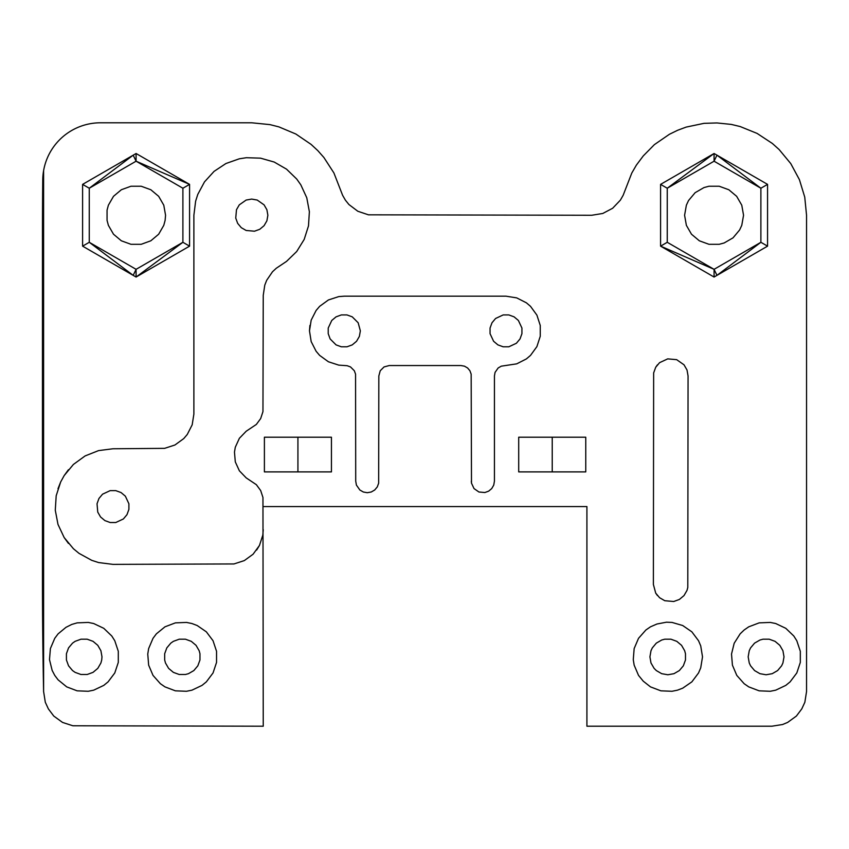 <?xml version="1.0" encoding="UTF-8"?>
<svg xmlns="http://www.w3.org/2000/svg" width="849" height="849" viewBox="0 0 849 849"><rect width="100%" height="100%" fill="white"/><g stroke="black" fill="none" stroke-linecap="round" stroke-linejoin="round"><path stroke-width="1.27" d="M43.607 170.67L43.607 691.85A5779.875 5779.875 0 0 1 42.45 576.259L42.45 239.089A5779.875 5779.875 0 0 1 42.747 179.999A57.796 57.796 0 0 1 100.543 122.787L251.686 122.787L269.982 124.623L278.897 126.883L295.845 134.015L311.052 144.362L317.802 150.613L323.904 157.511L333.901 172.941L342.614 195.302L345.394 200.162L348.918 204.524L357.832 211.263L368.434 214.818L591.732 215.264L602.769 213.47L612.649 208.249L620.364 200.162L623.145 195.302L631.783 173.069L636.347 165.162L643.266 155.919L654.377 144.638L669.405 134.291L677.608 130.279L686.172 127.095L704.023 123.338L716.959 122.946L731.307 124.41L740.19 126.554L757.096 133.41L772.335 143.449L779.138 149.551L790.769 163.602L799.418 179.659L804.746 197.117L806.55 215.264L806.55 691.532L804.852 702.25L801.796 708.873L796.394 716.057L787.617 722.425L782.587 724.515L771.868 726.213L586.914 726.213L586.914 506.577L263.243 506.577M82.597 184.382L133.197 155.176L89.262 188.234L89.262 242.294L82.597 246.146L82.597 184.382L89.262 188.234L136.084 161.204L136.084 153.499L189.571 184.382L182.896 188.234L136.084 161.204L189.571 184.382L189.571 246.146L182.896 242.294L182.896 188.234M191.28 641.335L196.045 645.336L199.165 650.727L199.971 653.741L199.971 659.96L197.838 665.807L193.837 670.572L188.446 673.692L185.432 674.499L179.213 674.499L173.366 672.366L168.601 668.365L165.481 662.984L164.674 659.96L164.674 653.741L166.807 647.893L170.808 643.128L173.366 641.335L179.213 639.201L185.432 639.201L191.28 641.335M216.548 662.411L216.548 651.289L213.035 640.73L206.349 631.836L197.191 625.522L191.97 623.537L186.504 622.423L175.382 622.869L164.982 626.817L156.365 633.853L153.011 638.321L148.649 648.551L147.758 654.059L148.649 665.149L153.011 675.39L160.387 683.71L164.982 686.883L175.382 690.831L186.504 691.277L191.97 690.163L202.02 685.387L206.349 681.864L213.035 672.97L216.548 662.411M772.219 673.692L777.61 670.572L781.611 665.807L782.927 662.984L784.009 656.85L782.927 650.727L779.817 645.336L775.052 641.335L769.205 639.201L762.975 639.201L759.961 640.019L754.57 643.128L750.569 647.893L749.253 650.727L748.171 656.85L749.253 662.984L750.569 665.807L754.57 670.572L759.961 673.692L766.095 674.764L772.219 673.692M800.32 662.411L800.32 651.289L796.797 640.73L793.815 636.018L785.792 628.313L775.742 623.537L770.266 622.423L759.155 622.869L748.754 626.817L744.159 629.99L740.137 633.853L734.183 643.255L731.52 654.059L732.422 665.149L736.783 675.39L744.159 683.71L748.754 686.883L759.155 690.831L770.266 691.277L775.742 690.163L785.792 685.387L790.111 681.864L796.797 672.97L800.32 662.411M673.957 673.692L679.349 670.572L683.349 665.807L685.483 659.96L685.483 653.741L684.665 650.727L681.556 645.336L676.791 641.335L670.943 639.201L664.725 639.201L661.7 640.019L656.319 643.128L652.319 647.893L650.992 650.727L649.92 656.85L650.992 662.984L654.112 668.365L656.319 670.572L661.7 673.692L667.834 674.764L673.957 673.692M656.977 624.004L666.433 622.2L672.015 622.423L682.702 625.522L691.861 631.836L698.536 640.73L700.722 645.866L702.516 656.85L700.722 667.834L698.536 672.97L691.861 681.864L682.702 688.178L677.481 690.163L672.015 691.277L660.893 690.831L650.493 686.883L643.266 681.185L638.522 675.39L634.161 665.149L633.269 659.641L634.161 648.551L638.522 638.321L645.898 629.99L650.493 626.817L656.977 624.004M66.424 653.741L68.546 647.893L72.547 643.128L75.105 641.335L80.952 639.201L87.182 639.201L93.029 641.335L97.794 645.336L100.904 650.727L101.986 656.85L101.71 659.96L100.904 662.984L97.794 668.365L93.029 672.366L87.182 674.499L80.952 674.499L75.105 672.366L72.547 670.572L68.546 665.807L66.424 659.96L66.424 653.741M65.989 627.326L71.772 624.429L77.132 622.869L88.243 622.423L93.708 623.537L103.769 628.313L111.792 636.018L114.774 640.73L118.298 651.289L118.298 662.411L114.774 672.97L108.088 681.864L103.769 685.387L93.708 690.163L88.243 691.277L77.132 690.831L66.721 686.883L58.103 679.847L54.75 675.39L52.16 670.445L49.497 659.641L50.399 648.551L54.75 638.321L58.103 633.853L65.989 627.326M43.607 691.532L45.305 702.25L48.361 708.873L53.763 716.057L62.539 722.425L72.865 725.778L263.243 726.213L262.957 497.493L260.675 490.563L256.345 484.673L246.199 477.881L239.376 470.813L235.3 461.877L234.473 452.093L235.3 447.232L239.376 438.296L246.199 431.228L256.345 424.436L260.675 418.557L262.957 411.616L263.243 295.356L264.782 285.137L266.671 280.308L272.497 271.765L276.296 268.242L286.516 261.396L296.715 251.506L304.186 239.429L308.495 225.887L309.376 211.709L306.765 197.743L300.822 184.838L296.715 179.033L286.516 169.142L274.206 162.042L260.547 158.158L246.348 157.712L239.312 158.805L225.919 163.528L214.075 171.371L204.503 181.877L197.785 194.389L195.631 201.171L193.88 215.264L193.88 414.1L192.182 424.808L187.258 434.476L183.724 438.615L174.947 444.993L164.632 448.346L112.959 448.771L98.59 450.596L85.123 455.924L73.396 464.445L64.163 475.599L68.429 469.73M518.707 471.895L518.707 437.214L585.757 437.214L585.757 471.895L518.707 471.895M552.232 471.895L552.232 437.214M297.925 471.895L297.925 437.214M331.439 471.895L331.439 437.214L264.4 437.214L264.4 471.895L331.439 471.895M667.25 242.294L667.25 188.234L660.586 184.382L660.586 246.146L714.073 269.324L714.073 277.039L660.586 246.146L667.25 242.294L714.073 269.324L760.884 242.294L767.56 246.146L767.56 184.382L760.884 188.234L760.884 242.294L716.959 275.363L767.56 246.146M714.073 277.039L716.959 275.363L714.073 269.324M660.586 184.382L714.073 153.499L667.25 188.234L714.073 161.204L714.073 153.499L767.56 184.382M714.073 161.204L760.884 188.234L716.959 155.176L714.073 161.204M136.084 161.204L133.197 155.176L136.084 153.499M82.597 246.146L136.084 277.039L136.084 269.324L182.896 242.294L136.084 277.039L189.571 246.146M89.262 242.294L136.084 269.324L133.197 275.363L89.262 242.294M107.059 210.149L108.385 205.182L113.501 196.321L121.343 189.741L130.969 186.239L141.199 186.239L150.825 189.741L158.667 196.321L163.783 205.182L165.566 215.264L165.109 220.39L163.783 225.346L158.667 234.218L150.825 240.798L141.199 244.3L130.969 244.3L121.343 240.798L113.501 234.218L108.385 225.346L107.059 220.39L107.059 210.149M728.813 189.741L736.656 196.321L741.771 205.182L743.554 215.264L741.771 225.346L739.596 230.005L733.016 237.847L724.155 242.973L719.188 244.3L708.957 244.3L699.332 240.798L691.489 234.218L686.374 225.346L684.591 215.264L686.374 205.182L688.539 200.534L695.129 192.691L703.991 187.565L708.957 186.239L719.188 186.239L728.813 189.741M655.704 593.101L653.38 584.43L653.645 372.934L655.704 367.277L659.577 362.661L667.707 358.872L676.653 359.658L684.007 364.805L687.021 370.015L688.061 375.948L687.796 587.444L687.021 590.363L684.007 595.574L679.391 599.447L673.735 601.506L664.788 600.721L659.577 597.717L655.704 593.101L657.444 595.574M655.704 367.277L657.444 364.805M125.365 496.177L128.899 503.765L128.899 509.389L126.979 514.664L123.37 518.972L115.772 522.517L110.158 522.517L104.873 520.586L100.564 516.977L97.752 512.106L97.03 503.765L98.951 498.48L102.559 494.182L110.158 490.637L115.772 490.637L121.057 492.558L125.365 496.177M246.146 230.472L254.488 231.204L259.773 229.283L264.081 225.675L266.894 220.804L267.87 215.264L266.894 209.735L264.081 204.864L257.215 200.056L251.686 199.08L246.146 200.056L239.28 204.864L236.478 209.735L235.746 218.076L237.667 223.361L241.275 227.67L246.146 230.472M57.997 488.716L60.672 481.967L56.193 495.742L55.281 510.207L57.997 524.438L64.163 537.544L73.396 548.709L78.989 553.336L91.692 560.319L98.59 562.558L112.959 564.373L233.984 563.948L244.31 560.595L253.087 554.217L259.465 545.44L262.819 535.114L263.243 529.691M60.672 481.967L64.163 475.599M256.621 550.078L259.465 545.44M64.163 537.544L68.429 543.413M378.665 483.155L378.834 375.948L380.235 370.748L384.045 366.938L389.245 365.548L460.911 365.548L464.467 366.174L467.597 367.978L469.922 370.748L471.163 374.144L471.492 483.155L474.018 488.578L478.921 492.006L484.885 492.526L488.653 491.157L491.73 488.578L493.736 485.097L494.436 481.139L494.436 375.948L495.063 372.393L498.151 367.978L501.281 366.174L516.712 363.85L526.38 358.925L530.519 355.391L536.897 346.615L540.251 336.289L540.251 325.443L536.897 315.117L530.519 306.34L526.38 302.806L516.712 297.882L505.993 296.184L344.163 296.184L338.73 296.609L328.414 299.962L319.638 306.34L316.104 310.479L311.18 320.147L309.482 330.866L311.18 341.585L316.104 351.253L319.638 355.391L328.414 361.77L338.73 365.123L347.124 365.707L350.52 366.938L354.33 370.748L355.561 374.144L355.72 481.139L356.421 485.097L359.849 490L363.33 492.006L367.277 492.707L371.236 492.006L374.706 490L377.285 486.923L378.665 483.155M330.144 338.953L336.066 344.885L341.351 346.806L346.965 346.806L352.25 344.885L356.559 341.266L359.371 336.406L360.347 330.866L358.172 322.779L352.25 316.847L346.965 314.926L341.351 314.926L336.066 316.847L331.757 320.466L328.223 328.054L328.223 333.678L330.144 338.953M518.389 320.466L521.933 328.054L521.933 333.678L520.013 338.953L516.394 343.261L508.806 346.806L503.181 346.806L497.907 344.885L493.598 341.266L490.053 333.678L490.053 328.054L491.985 322.779L495.593 318.471L503.181 314.926L508.806 314.926L514.091 316.847L518.389 320.466M309.482 330.866L309.906 325.443M471.312 481.139L471.492 483.155"/></g></svg>
